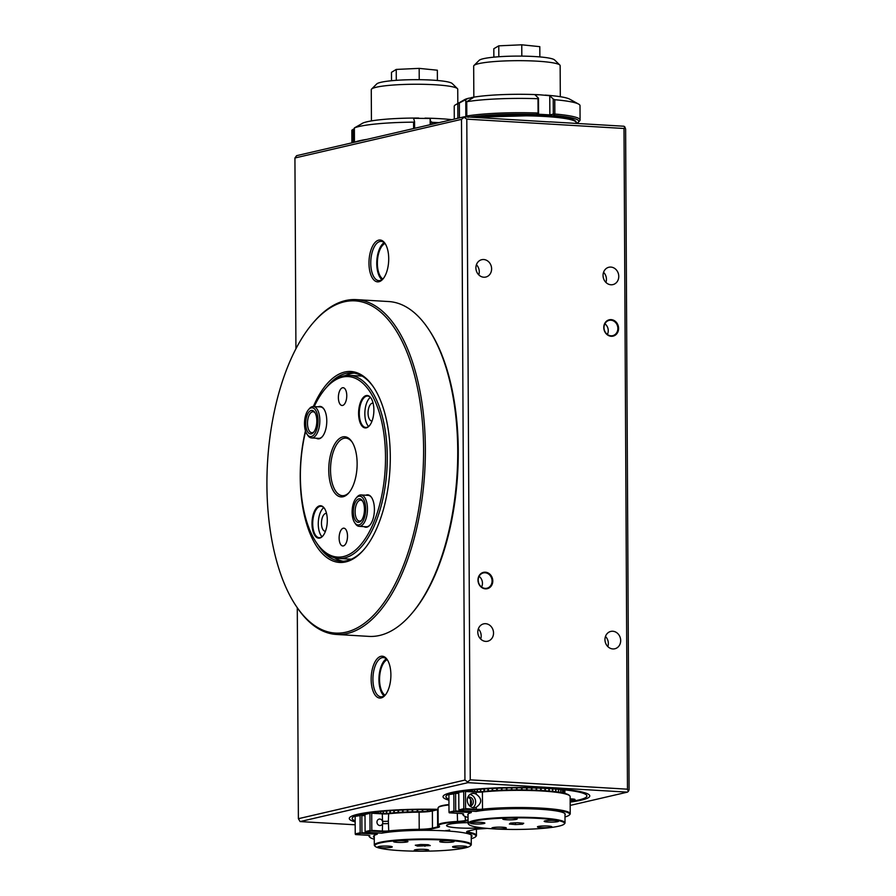 <?xml version="1.0" encoding="UTF-8"?>
<svg xmlns="http://www.w3.org/2000/svg" width="896" height="896" viewBox="0 0 896 896"><rect width="100%" height="100%" fill="white"/><g stroke="black" fill="none" stroke-linecap="round" stroke-linejoin="round"><path stroke-width="1.34" d="M611.229 336.28A8.389 7.336 -103.1 0 1 603.781 327.51A8.389 7.336 -103.1 0 1 611.139 319.626A8.389 7.336 -103.1 0 1 618.587 328.395A8.389 7.336 -103.1 0 1 611.229 336.28M610.893 320.208A7.862 6.888 76.9 0 0 609.157 320.354A7.862 6.888 76.9 0 0 604.061 328.586A7.862 6.888 76.9 0 0 610.982 335.81A7.862 6.888 76.9 0 0 612.718 335.664A7.862 6.888 76.9 0 0 617.814 327.432A7.862 6.888 76.9 0 0 610.893 320.208M485.43 588.84A8.389 7.336 -103.1 0 1 477.994 580.082A8.389 7.336 -103.1 0 1 485.352 572.197A8.389 7.336 -103.1 0 1 492.789 580.955A8.389 7.336 -103.1 0 1 485.43 588.84M485.106 572.768A7.862 6.888 76.9 0 0 483.37 572.914A7.862 6.888 76.9 0 0 478.274 581.157A7.862 6.888 76.9 0 0 485.184 588.381A7.862 6.888 76.9 0 0 486.92 588.235A7.862 6.888 76.9 0 0 492.016 580.003A7.862 6.888 76.9 0 0 485.106 572.768M610.87 267.086A8.915 7.795 76.9 0 0 608.899 267.243A8.915 7.795 76.9 0 0 603.12 276.584A8.915 7.795 76.9 0 0 610.96 284.771A8.915 7.795 76.9 0 0 612.92 284.603A8.915 7.795 76.9 0 0 618.699 275.274A8.915 7.795 76.9 0 0 610.87 267.086M483.717 259.526A8.915 7.795 76.9 0 0 481.746 259.694A8.915 7.795 76.9 0 0 475.966 269.024A8.915 7.795 76.9 0 0 483.806 277.222A8.915 7.795 76.9 0 0 485.766 277.054A8.915 7.795 76.9 0 0 491.546 267.725A8.915 7.795 76.9 0 0 483.717 259.526M485.621 623.694A8.915 7.795 76.9 0 0 483.65 623.862A8.915 7.795 76.9 0 0 477.87 633.192A8.915 7.795 76.9 0 0 485.71 641.39A8.915 7.795 76.9 0 0 487.682 641.222A8.915 7.795 76.9 0 0 493.461 631.893A8.915 7.795 76.9 0 0 485.621 623.694M612.774 631.254A8.915 7.795 76.9 0 0 610.803 631.422A8.915 7.795 76.9 0 0 605.024 640.752A8.915 7.795 76.9 0 0 612.864 648.939A8.915 7.795 76.9 0 0 614.835 648.771A8.915 7.795 76.9 0 0 620.614 639.442A8.915 7.795 76.9 0 0 612.774 631.254M371.157 679.414A20.966 9.811 93.4 0 1 376.746 659.254A20.966 9.811 93.4 0 1 387.262 659.68A20.966 9.811 93.4 0 1 390.891 674.845A20.966 9.811 93.4 0 1 385.157 695.195A20.966 9.811 93.4 0 1 371.157 679.414M387.643 660.296A19.656 9.195 -86.6 0 0 383.342 657.574A19.656 9.195 -86.6 0 0 372.926 679.347A19.656 9.195 -86.6 0 0 381.013 696.819A19.656 9.195 -86.6 0 0 385.605 694.624M368.973 263.222A20.966 9.811 93.4 0 1 374.562 243.062A20.966 9.811 93.4 0 1 385.078 243.488A20.966 9.811 93.4 0 1 388.718 258.642A20.966 9.811 93.4 0 1 382.973 278.992A20.966 9.811 93.4 0 1 368.973 263.222M385.47 244.104A19.656 9.195 -86.6 0 0 381.17 241.382A19.656 9.195 -86.6 0 0 370.754 263.155A19.656 9.195 -86.6 0 0 378.84 280.627A19.656 9.195 -86.6 0 0 383.421 278.432M570.158 801.573A70.493 8.534 179.7 0 0 586.902 795.962A70.493 8.534 179.7 0 0 549.595 788.637A70.493 8.534 179.7 0 0 445.917 796.701A70.493 8.534 179.7 0 0 448.918 799.142M436.374 809.648A70.493 8.534 179.7 0 0 352.162 818.451A70.493 8.534 179.7 0 0 355.163 820.893M360.573 375.222A131.029 61.309 -86.6 0 0 360.17 375.984M387.139 659.68A18.346 8.579 -86.6 0 0 379.557 679.56A18.346 8.579 -86.6 0 0 385.034 695.184M384.966 243.488A18.346 8.579 -86.6 0 0 377.373 263.368A18.346 8.579 -86.6 0 0 382.861 278.992M384.104 242.648A19.656 9.195 -86.6 0 0 376.757 263.502A19.656 9.195 -86.6 0 0 381.909 279.72M386.288 658.84A19.656 9.195 -86.6 0 0 378.941 679.706A19.656 9.195 -86.6 0 0 384.082 695.912M570.181 805.414L627.402 792.142L467.88 782.667L300.104 821.576L354.872 824.779A5.242 0.638 179.7 0 1 354.626 824.589A5.242 0.638 179.7 0 1 355.186 824.298M297.282 607.768L298.39 818.698L464.934 780.069L461.485 119.37L294.93 157.987L296.61 155.669L464.397 116.76L549.763 121.946M550.166 121.856L623.918 126.235L624.803 126.851L624.008 128.486L466.794 119.146L470.254 779.845L627.469 789.186L624.008 128.486M624.803 126.851L625.621 129.114L629.082 789.824L628.286 791.459L627.469 789.186M294.93 157.987L295.926 348.79M349.283 559.093A131.029 61.309 -86.6 0 0 349.597 559.888M464.934 780.069L467.611 781.917L470.254 779.845M466.794 119.146L464.128 117.298L461.485 119.37M300.104 821.576L298.39 818.698M627.402 792.142L628.286 791.459M467.88 782.667L467.611 781.917M481.566 587.026A7.862 6.888 76.9 0 0 479.102 576.363M607.365 334.454A7.862 6.888 76.9 0 0 604.89 323.792M607.824 646.598A8.915 7.795 76.9 0 0 605.472 636.462M480.67 639.038A8.915 7.795 76.9 0 0 478.318 628.902M478.766 274.87A8.915 7.795 76.9 0 0 476.414 264.734M605.92 282.43A8.915 7.795 76.9 0 0 603.568 272.294M318.147 406.829A16.251 7.605 93.4 0 1 323.971 409.114A16.251 7.605 93.4 0 1 324.475 409.976A16.251 7.605 93.4 0 1 322.336 436.632A16.251 7.605 93.4 0 1 316.288 438.222M324.117 409.349A15.725 7.358 -86.6 0 0 320.522 406.963L313.354 406.538A95.648 44.755 93.4 0 1 373.722 387.374A95.648 44.755 93.4 0 1 390.286 456.523A95.648 44.755 93.4 0 1 364.09 549.382A95.648 44.755 93.4 0 1 300.227 477.411A95.648 44.755 93.4 0 1 305.458 430.786M360.886 424.368A16.251 7.605 93.4 0 1 360.539 402.136A16.251 7.605 93.4 0 1 371.078 398.194A16.251 7.605 93.4 0 1 371.582 399.056A16.251 7.605 93.4 0 1 369.443 425.712A16.251 7.605 93.4 0 1 360.886 424.368M371.224 398.429A15.725 7.358 -86.6 0 0 367.629 396.043A15.725 7.358 -86.6 0 0 360.035 406.325A15.725 7.358 -86.6 0 0 361.525 423.987A15.725 7.358 -86.6 0 0 365.77 427.437A15.725 7.358 -86.6 0 0 369.622 425.488M314.306 534.621A16.251 7.605 93.4 0 1 313.947 512.389A16.251 7.605 93.4 0 1 324.486 508.435A16.251 7.605 93.4 0 1 325.002 509.298A16.251 7.605 93.4 0 1 322.851 535.954A16.251 7.605 93.4 0 1 314.306 534.621M324.643 508.682A15.725 7.358 -86.6 0 0 321.048 506.296A15.725 7.358 -86.6 0 0 313.443 516.578A15.725 7.358 -86.6 0 0 314.933 534.24A15.725 7.358 -86.6 0 0 319.178 537.678A15.725 7.358 -86.6 0 0 323.03 535.741M365.781 495.23A16.251 7.605 93.4 0 1 371.594 497.515A16.251 7.605 93.4 0 1 372.109 498.378A16.251 7.605 93.4 0 1 369.958 525.034A16.251 7.605 93.4 0 1 363.91 526.613M371.75 497.75A15.725 7.358 -86.6 0 0 368.155 495.365L360.987 494.939A15.725 7.358 93.4 0 1 367.461 508.928A15.725 7.358 93.4 0 1 359.117 526.333A15.725 7.358 93.4 0 1 355.376 523.723L354.603 522.558A14.414 6.742 -86.6 0 0 361.838 522.861A14.414 6.742 -86.6 0 0 365.68 509.006A14.414 6.742 -86.6 0 0 356.059 498.154A14.414 6.742 -86.6 0 0 352.117 512.131A14.414 6.742 -86.6 0 0 354.603 522.558M305.637 431.346A90.406 42.302 -86.6 0 0 313.186 537.275A90.406 42.302 -86.6 0 0 316.042 542.069A90.406 42.302 -86.6 0 0 374.685 520.083A90.406 42.302 -86.6 0 0 372.714 396.402A90.406 42.302 -86.6 0 0 325.136 388.942A90.406 42.302 -86.6 0 0 314.194 406.594M325.136 388.942L326.032 387.878A91.717 42.918 93.4 0 1 349.541 375.346A91.717 42.918 93.4 0 1 374.293 395.45A91.717 42.918 93.4 0 1 382.973 498.467A91.717 42.918 93.4 0 1 338.666 558.454A91.717 42.918 93.4 0 1 316.803 543.234L316.042 542.069M333.021 490.314A30.139 14.101 93.4 0 1 332.36 449.086A30.139 14.101 93.4 0 1 351.915 441.762A30.139 14.101 93.4 0 1 352.867 443.352A30.139 14.101 93.4 0 1 348.88 492.8A30.139 14.101 93.4 0 1 333.021 490.314M352.296 442.355A28.829 13.485 -86.6 0 0 345.811 438.133A28.829 13.485 -86.6 0 0 331.878 456.982A28.829 13.485 -86.6 0 0 334.611 489.362A28.829 13.485 -86.6 0 0 342.395 495.678A28.829 13.485 -86.6 0 0 349.328 492.251M345.509 389.659A8.915 4.166 -86.6 0 0 343.101 387.71A8.915 4.166 -86.6 0 0 338.8 393.534A8.915 4.166 -86.6 0 0 339.64 403.547A8.915 4.166 -86.6 0 0 342.048 405.496A8.915 4.166 -86.6 0 0 346.349 399.672A8.915 4.166 -86.6 0 0 345.509 389.659M346.248 530.13A8.915 4.166 -86.6 0 0 343.84 528.17A8.915 4.166 -86.6 0 0 339.539 534.005A8.915 4.166 -86.6 0 0 340.379 544.006A8.915 4.166 -86.6 0 0 342.787 545.966A8.915 4.166 -86.6 0 0 347.088 540.131A8.915 4.166 -86.6 0 0 346.248 530.13M326.536 513.475A8.915 4.166 -86.6 0 0 326.189 513.419A8.915 4.166 -86.6 0 0 321.888 519.254A8.915 4.166 -86.6 0 0 322.728 529.256A8.915 4.166 -86.6 0 0 325.136 531.216A8.915 4.166 -86.6 0 0 325.483 531.205M373.117 403.222A8.915 4.166 -86.6 0 0 372.781 403.178A8.915 4.166 -86.6 0 0 368.469 409.002A8.915 4.166 -86.6 0 0 369.32 419.014A8.915 4.166 -86.6 0 0 371.717 420.963A8.915 4.166 -86.6 0 0 372.064 420.952M370.339 397.365A15.725 7.358 -86.6 0 0 365.086 409.595A15.725 7.358 -86.6 0 0 367.069 424.312A15.725 7.358 -86.6 0 0 368.614 426.44M323.747 507.618A15.725 7.358 -86.6 0 0 318.506 519.848A15.725 7.358 -86.6 0 0 320.488 534.565A15.725 7.358 -86.6 0 0 322.022 536.682M308.437 409.752A14.414 6.742 -86.6 0 0 304.55 421.546A14.414 6.742 -86.6 0 0 306.981 434.157A14.414 6.742 -86.6 0 0 313.746 434.997A14.414 6.742 -86.6 0 0 317.99 422.789A14.414 6.742 -86.6 0 0 315.325 409.842A14.414 6.742 -86.6 0 0 308.437 409.752L309.333 408.688A15.725 7.358 93.4 0 1 313.354 406.538A15.725 7.358 93.4 0 1 319.76 422.912A15.725 7.358 93.4 0 1 311.494 437.931L318.662 438.357A15.725 7.358 -86.6 0 0 322.515 436.419M359.117 526.333L366.285 526.758A15.725 7.358 -86.6 0 0 370.138 524.81M364.146 815.214A5.768 0.694 -0.3 0 1 363.754 814.867A5.768 0.694 -0.3 0 1 364.392 814.621A5.768 0.694 -0.3 0 1 365.008 814.498M437.786 809.312A73.371 8.882 179.7 0 0 357.918 814.229A73.371 8.882 179.7 0 0 349.272 818.462A73.371 8.882 179.7 0 0 355.163 821.912M364.448 814.61A5.242 0.638 179.7 0 0 365.008 814.755M570.147 798.874A5.768 0.694 -0.3 0 1 574.974 799.456A5.768 0.694 -0.3 0 1 574.314 799.882A5.768 0.694 -0.3 0 1 570.147 800.251M570.147 799.669A5.242 0.638 179.7 0 0 573.843 799.333A5.242 0.638 179.7 0 0 574.28 799.198M458.349 793.419A5.768 0.694 -0.3 0 1 457.845 793.05A5.768 0.694 -0.3 0 1 458.517 792.792A5.768 0.694 -0.3 0 1 458.774 792.736L458.864 809.883L463.792 808.73L463.702 791.571L458.987 792.277L464.766 791L476.022 791.672A5.768 0.694 179.7 0 0 482.418 791.56A53.2 6.44 -0.3 0 1 536.01 790.25A53.2 6.44 -0.3 0 1 569.206 795.278L569.733 795.782A53.715 6.496 179.7 0 0 536.211 790.709A53.715 6.496 179.7 0 0 482.082 792.03A5.242 0.638 -0.3 0 1 476.269 792.131L465.483 791.493L465.573 808.662L476.358 809.301A5.242 0.638 179.7 0 0 482.171 809.2A53.715 6.496 -0.3 0 1 541.789 808.158A53.715 6.496 -0.3 0 1 570.226 813.747A53.715 6.496 -0.3 0 1 569.822 814.531L569.307 815.046A53.2 6.44 179.7 0 0 541.554 808.73A53.2 6.44 179.7 0 0 482.518 809.771A5.768 0.694 -0.3 0 1 476.112 809.883L464.509 809.222L459.077 810.488L476.224 811.429A48.742 5.902 -0.3 0 1 539.448 809.222A48.742 5.902 -0.3 0 1 565.242 814.285A48.742 5.902 -0.3 0 1 564.984 814.901M570.158 802.099A73.371 8.882 179.7 0 0 580.742 800.274A73.371 8.882 179.7 0 0 589.781 795.95A73.371 8.882 179.7 0 0 534.598 787.64A73.371 8.882 179.7 0 0 452.077 792.4A73.371 8.882 179.7 0 0 443.038 796.723A73.371 8.882 179.7 0 0 448.93 800.173M371.594 89.062L376.768 83.91A38.002 4.603 -0.3 0 1 385.952 81.39A38.002 4.603 -0.3 0 1 425.69 79.822A38.002 4.603 -0.3 0 1 452.2 83.518L457.419 88.614A43.243 5.23 179.7 0 0 427.258 84.414A43.243 5.23 179.7 0 0 382.043 86.195A43.243 5.23 179.7 0 0 371.594 89.062A43.243 5.23 179.7 0 0 371.269 89.712L371.437 120.904M457.822 103.488L457.744 89.253A43.243 5.23 179.7 0 0 457.419 88.614M396.29 80.338L396.234 69.429L391.485 72.33L391.53 80.73M396.234 69.429L419.171 68.376L419.227 79.688M419.171 68.376L437.349 70.213L437.405 80.494M473.995 65.486L479.17 60.334A38.002 4.603 -0.3 0 1 524.653 56.157A38.002 4.603 -0.3 0 1 554.59 59.942L559.821 65.038A43.243 5.23 179.7 0 0 525.75 60.738A43.243 5.23 179.7 0 0 473.995 65.486A43.243 5.23 179.7 0 0 473.67 66.125L473.838 97.16M560.314 96.712L560.146 65.677A43.243 5.23 179.7 0 0 559.821 65.038M493.864 57.165L493.819 48.731L498.77 45.83L521.763 44.8L539.806 46.659L539.862 56.918M498.77 45.83L498.826 56.75M521.763 44.8L521.819 56.112M413.616 128.531L413.582 122.158A62.888 7.605 179.7 0 0 354.368 127.926L354.446 142.24A62.888 7.605 -0.3 0 1 366.755 139.406M351.904 142.845L351.837 130.222L353.125 129.349L353.192 142.554M439.118 122.618A62.888 7.605 179.7 0 0 432.421 122.371L432.432 124.174M430.17 124.701L430.136 118.485L413.571 118.306L414.557 121.565L414.602 128.307M425.006 118.115A53.816 6.507 -0.3 0 1 451.886 119.661M354.368 127.926L361.648 123.794M362.085 123.458L362.018 123.502A53.816 6.507 -0.3 0 1 362.085 123.458A53.816 6.507 -0.3 0 1 418.701 118.048M354.379 128.643L353.125 129.349M362.566 123.278L361.872 123.581M431.144 124.466L430.136 118.485M431.133 121.744L432.421 122.371M413.582 122.158L414.557 121.565M456.736 118.53A62.888 7.605 -0.3 0 1 457.867 118.093L457.8 103.79A62.888 7.605 179.7 0 0 455.638 104.731A62.888 7.605 179.7 0 0 454.227 106.344L454.294 119.101M580.082 119.986L580.014 105.683A62.888 7.605 179.7 0 0 578.581 104.082A62.888 7.605 179.7 0 0 554.77 99.725L554.848 114.027A62.888 7.605 -0.3 0 1 580.082 119.986A62.888 7.605 -0.3 0 1 579.622 120.915L578.323 122.203A61.578 7.448 179.7 0 0 554.366 115.483L552.541 115.909M466.816 116.021A62.888 7.605 -0.3 0 1 538.082 113.03L538.003 98.728A62.888 7.605 179.7 0 0 466.749 101.718L466.816 116.021L468.093 117.376M455.638 104.731L464.486 99.714A53.816 6.507 -0.3 0 1 468.205 98.336L459.346 102.984L459.424 117.914M466.749 101.718L473.637 97.395L468.205 98.336M471.195 97.642A53.816 6.507 -0.3 0 1 539.571 94.774L535.013 94.819L538.474 98.168L538.552 113.221L537.298 114.475A61.578 7.448 179.7 0 0 469.93 117.085M537.611 114.162L549.864 114.89L549.763 95.704L539.571 94.774M545.194 95.11A53.816 6.507 -0.3 0 1 569.688 99.165L578.581 104.082M576.307 123.413A61.578 7.448 179.7 0 0 578.323 122.203M535.472 114.901L538.552 113.221M465.853 116.85L465.763 99.221M550.155 115.707L549.864 114.89L553.302 114.094L553.224 99.042L549.763 95.704M553.224 99.042L554.77 99.725M538.003 98.728L538.474 98.168M457.8 103.79L459.346 102.984M554.848 114.027L553.302 114.094L554.366 115.483L554.848 114.027M458.786 118.059L457.99 118.25M392.034 847.078A7.202 0.874 179.7 0 0 392.235 846.877A7.202 0.874 179.7 0 0 385.896 846.037A7.202 0.874 179.7 0 0 378.034 846.731A7.202 0.874 179.7 0 0 377.832 846.944A7.202 0.874 179.7 0 0 384.171 847.784A7.202 0.874 179.7 0 0 392.034 847.078M407.736 841.747A7.202 0.874 179.7 0 0 407.938 841.534A7.202 0.874 179.7 0 0 401.61 840.694A7.202 0.874 179.7 0 0 393.736 841.4A7.202 0.874 179.7 0 0 393.534 841.602A7.202 0.874 179.7 0 0 399.874 842.442A7.202 0.874 179.7 0 0 407.736 841.747M453.914 841.691A7.202 0.874 179.7 0 0 454.126 841.478A7.202 0.874 179.7 0 0 447.787 840.638A7.202 0.874 179.7 0 0 439.925 841.344A7.202 0.874 179.7 0 0 439.712 841.546A7.202 0.874 179.7 0 0 446.051 842.386A7.202 0.874 179.7 0 0 453.914 841.691M466.76 846.989A7.202 0.874 179.7 0 0 466.962 846.776A7.202 0.874 179.7 0 0 460.622 845.947A7.202 0.874 179.7 0 0 452.76 846.642A7.202 0.874 179.7 0 0 452.558 846.854A7.202 0.874 179.7 0 0 458.898 847.683A7.202 0.874 179.7 0 0 466.76 846.989M428.512 850.326A7.202 0.874 179.7 0 0 428.714 850.114A7.202 0.874 179.7 0 0 422.374 849.285A7.202 0.874 179.7 0 0 414.512 849.979A7.202 0.874 179.7 0 0 414.31 850.192A7.202 0.874 179.7 0 0 420.65 851.021A7.202 0.874 179.7 0 0 428.512 850.326M375.2 846.35L374.674 845.835A48.485 5.869 -0.3 0 1 374.315 845.13A48.485 5.869 -0.3 0 1 375.726 843.707A48.485 5.869 -0.3 0 1 428.624 839.014A48.485 5.869 -0.3 0 1 471.274 844.614A48.485 5.869 -0.3 0 1 470.915 845.331L470.389 845.846A47.958 5.802 179.7 0 0 431.458 839.642A47.958 5.802 179.7 0 0 376.23 844.245A47.958 5.802 179.7 0 0 375.2 846.35A47.958 5.802 179.7 0 0 419.933 851.2A47.958 5.802 179.7 0 0 469.347 846.541A47.958 5.802 179.7 0 0 470.389 845.846M417.446 846.093L430.282 845.578L428.142 844.693L420.65 844.502L415.296 845.208L417.446 846.093L417.435 844.928M424.928 844.614L424.939 846.283M483.314 823.67A7.202 0.874 179.7 0 0 484.87 823.122A7.202 0.874 179.7 0 0 480.032 822.315A7.202 0.874 179.7 0 0 472.013 822.64A7.202 0.874 179.7 0 0 470.456 823.189A7.202 0.874 179.7 0 0 475.294 823.995A7.202 0.874 179.7 0 0 483.314 823.67M515.626 819.504A7.202 0.874 179.7 0 0 517.182 818.955A7.202 0.874 179.7 0 0 512.344 818.16A7.202 0.874 179.7 0 0 504.325 818.485A7.202 0.874 179.7 0 0 502.768 819.034A7.202 0.874 179.7 0 0 507.606 819.829A7.202 0.874 179.7 0 0 515.626 819.504M557.021 821.778A7.202 0.874 179.7 0 0 558.578 821.229A7.202 0.874 179.7 0 0 553.739 820.422A7.202 0.874 179.7 0 0 545.731 820.747A7.202 0.874 179.7 0 0 544.174 821.296A7.202 0.874 179.7 0 0 549.013 822.102A7.202 0.874 179.7 0 0 557.021 821.778M550.301 827.344A7.202 0.874 179.7 0 0 551.858 826.795A7.202 0.874 179.7 0 0 547.019 825.989A7.202 0.874 179.7 0 0 539 826.314A7.202 0.874 179.7 0 0 537.443 826.862A7.202 0.874 179.7 0 0 542.293 827.669A7.202 0.874 179.7 0 0 550.301 827.344M504.75 828.509A7.202 0.874 179.7 0 0 506.307 827.96A7.202 0.874 179.7 0 0 501.469 827.165A7.202 0.874 179.7 0 0 493.45 827.49A7.202 0.874 179.7 0 0 491.893 828.038A7.202 0.874 179.7 0 0 496.731 828.834A7.202 0.874 179.7 0 0 504.75 828.509M468.955 824.6L468.44 824.096A48.485 5.869 -0.3 0 1 468.07 823.379A48.485 5.869 -0.3 0 1 478.542 819.683A48.485 5.869 -0.3 0 1 532.459 817.499A48.485 5.869 -0.3 0 1 565.029 822.875A48.485 5.869 -0.3 0 1 564.67 823.592L564.155 824.107A47.958 5.802 179.7 0 0 535.035 818.194A47.958 5.802 179.7 0 0 478.957 820.243A47.958 5.802 179.7 0 0 468.955 824.6A47.958 5.802 179.7 0 0 503.608 829.304A47.958 5.802 179.7 0 0 554.154 827.053A47.958 5.802 179.7 0 0 564.155 824.107M509.376 824.029L515.435 824.578L522.603 824.197L523.723 823.267L517.675 822.718L510.507 823.099L509.376 824.029M515.424 822.842L515.435 824.578M522.603 823.166L522.603 824.197M375.234 812.011L375.245 812.997M376.41 813.064L376.41 811.877M376.566 811.866L376.578 813.075M378.202 813.176L378.19 811.686M378.403 811.664L378.414 813.187M380.464 813.31L380.464 811.462M380.722 811.44L380.733 813.322M383.208 813.456L383.197 811.216M386.702 810.925L386.714 813.445M389.928 813.176L389.917 810.69M386.366 813.456L386.355 810.958M383.499 811.194L383.51 813.467M398.53 810.186L398.541 812.47M402.584 812.224L402.573 810.006M403.054 809.984L403.066 812.202M407.31 812L407.299 809.838M390.309 810.667L390.32 813.131M393.848 812.818L393.837 810.443M398.082 812.493L398.07 810.208M394.262 810.421L394.274 812.784M407.792 809.816L407.803 811.978M412.205 811.821L412.194 809.704M412.698 809.682L412.709 811.81M417.211 811.709L417.2 809.603M417.715 809.592L417.726 811.698M422.274 811.597L422.262 809.547L422.274 811.597M422.789 809.547L422.8 811.574M427.336 811.283L427.325 809.547M432.858 809.592L432.869 810.454M432.354 810.578L432.354 809.581M427.851 809.547L427.862 811.238M427.806 811.238L427.795 809.547M432.757 810.477L432.757 809.581M417.267 811.709L417.256 809.603M412.306 811.821L412.294 809.693M407.467 811.989L407.456 809.827M394.162 812.795L394.139 810.421M390.275 813.142L390.264 810.667M402.797 812.213L402.786 809.995M398.35 812.482L398.339 810.197M472.338 789.902L472.349 791.448M474.443 791.571L474.432 789.701M474.69 789.678L474.701 791.594M477.21 791.717L477.198 789.443M477.512 789.421L477.523 791.728M480.413 791.706L480.402 789.186M480.749 789.163L480.76 791.683M483.997 791.392L483.986 788.928M484.378 788.906L484.389 791.358M487.95 791.045L487.939 788.682M488.365 788.659L488.376 791.011M492.206 790.731L492.195 788.446M497.202 788.222L497.213 790.429M501.469 790.238L501.458 788.077M496.731 790.451L496.72 788.245M492.654 788.424L492.666 790.698M511.896 787.842L511.907 789.947M516.454 789.902L516.443 787.808M516.97 787.797L516.981 789.891L516.958 787.797M521.517 789.902L521.506 787.797M501.962 788.066L501.973 790.216M506.374 790.07L506.363 787.942M511.381 789.947L511.37 787.853M506.878 787.931L506.89 790.048M522.032 787.808L522.043 789.902M526.534 789.958L526.523 787.842M527.027 787.853L527.038 789.97M531.429 790.082L531.418 787.92M531.922 787.931L531.933 790.093M536.166 790.261L536.155 788.043M536.637 788.054L536.648 790.272M540.691 790.485L540.669 788.2M472.125 791.437L472.125 789.925M470.456 790.104L470.467 791.336M470.299 791.336L470.299 790.126M560.907 789.488L560.918 792.579M562.52 792.893L562.509 789.645M562.666 789.656L562.677 792.915M563.83 793.173L563.808 789.779M560.706 792.546L560.694 789.466M558.656 789.286L558.667 792.21M558.41 792.165L558.398 789.264M555.946 789.074L555.957 791.829M563.92 789.79L563.931 793.195M564.614 793.363L564.603 789.858M564.872 793.43L564.861 789.891L564.872 793.43M564.648 789.869L564.67 793.374M555.654 791.784L555.643 789.04M552.798 788.838L552.81 791.448M552.462 791.414L552.451 788.816M549.248 788.614L549.27 791.101M548.878 791.067L548.867 788.592M545.35 788.413L545.362 790.787M544.936 790.754L544.925 788.39M541.128 788.222L541.139 790.507M540.87 790.496L540.859 788.211M545.048 790.765L545.037 788.39M548.912 791.067L548.901 788.592M536.424 790.272L536.413 788.054M531.765 790.093L531.754 787.931M526.926 789.97L526.915 787.842M521.987 789.902L521.976 787.808M506.475 790.059L506.464 787.942M501.626 790.227L501.614 788.066M511.437 789.947L511.426 787.853M492.464 790.709L492.453 788.435M496.944 790.44L496.933 788.234M488.253 791.022L488.242 788.659M484.344 791.358L484.333 788.906M266.918 485.139A166.398 77.862 -86.6 0 0 295.736 605.45A166.398 77.862 -86.6 0 0 379.254 608.866A166.398 77.862 -86.6 0 0 423.595 448.806A166.398 77.862 -86.6 0 0 312.48 323.602A166.398 77.862 -86.6 0 0 266.918 485.139M312.48 323.602L313.376 322.549A167.709 78.467 93.4 0 1 356.362 299.622A167.709 78.467 93.4 0 1 425.365 448.728A167.709 78.467 93.4 0 1 336.47 634.458A167.709 78.467 93.4 0 1 296.509 606.603L295.736 605.45M428.691 329.392L429.453 330.557A166.398 77.862 93.4 0 1 458.27 450.867A166.398 77.862 93.4 0 1 412.709 612.394L411.813 613.458A167.709 78.467 -86.6 0 0 457.733 450.654A167.709 78.467 -86.6 0 0 428.691 329.392A167.709 78.467 -86.6 0 0 388.73 301.549L356.362 299.622M336.47 634.458L368.827 636.384A167.709 78.467 -86.6 0 0 411.813 613.458M345.318 375.536A94.338 44.139 93.4 0 1 354.312 373.139M374.102 387.957A94.338 44.139 -86.6 0 0 352.005 372.87A94.338 44.139 -86.6 0 0 326.928 386.848M346.875 375.368A123.166 57.624 93.4 0 1 347.29 374.674M336.347 558.858A123.166 57.624 93.4 0 1 336.022 558.13M317.576 544.365A94.338 44.139 -86.6 0 0 340.816 561.21A94.338 44.139 -86.6 0 0 364.549 548.845M343.134 561.221A94.338 44.139 93.4 0 1 334.488 557.771M445.917 830.458L446.174 830.928A49.269 5.958 -0.3 0 1 471.643 835.307A49.269 5.958 -0.3 0 1 471.229 837.099M471.229 836.125A48.742 5.902 179.7 0 0 471.486 835.509A48.742 5.902 179.7 0 0 471.33 835.05M379.837 819.056A3.27 2.867 76.9 0 0 379.87 825.552A3.27 2.867 76.9 0 0 379.837 819.056M469.885 806.098A4.581 4.01 76.9 0 0 470.333 806.03A4.581 4.01 76.9 0 0 473.312 801.226A4.581 4.01 76.9 0 0 469.269 797.003A4.581 4.01 76.9 0 0 468.261 797.093A4.581 4.01 76.9 0 0 467.824 797.227M473.581 793.408A7.202 6.306 76.9 0 0 471.99 793.542A7.202 6.306 76.9 0 0 467.309 801.08A7.202 6.306 76.9 0 0 473.648 807.71A7.202 6.306 76.9 0 0 475.238 807.576A7.202 6.306 76.9 0 0 476.347 807.195C482.149 802.928 482.126 798.605 476.28 794.237A7.202 6.306 76.9 0 0 473.581 793.408M468.07 822.64A23.061 2.789 179.7 0 0 446.734 825.194A23.061 2.789 179.7 0 0 458.763 827.938A23.061 2.789 179.7 0 0 481.298 827.758M374.27 837.603A49.269 5.958 -0.3 0 1 373.845 835.822A49.269 5.958 -0.3 0 1 377.238 834.243L360.875 833.258L355.555 834.557L366.811 835.229A5.768 0.694 -0.3 0 1 369.813 835.744A5.768 0.694 -0.3 0 1 369.835 835.901A53.2 6.44 179.7 0 0 369.947 837.346L369.432 836.842A53.715 6.496 -0.3 0 1 369.018 836.046A53.715 6.496 -0.3 0 1 369.208 835.509M370.037 830.48L369.947 813.31L365.008 814.453L365.098 831.622L370.037 830.48L370.742 830.973L365.322 832.227L381.73 833.202A49.269 5.958 -0.3 0 1 445.704 830.894L449.658 829.976L446.174 830.928M467.141 831.365A15.725 1.904 179.7 0 0 469.258 832.272A53.715 6.496 -0.3 0 1 476.459 835.486A53.715 6.496 -0.3 0 1 476.067 836.282L475.552 836.797A53.2 6.44 179.7 0 0 468.798 832.832A16.251 1.971 -0.3 0 1 466.738 831.622A16.251 1.971 -0.3 0 1 468.541 830.917L473.704 829.73A16.251 1.971 -0.3 0 1 481.69 828.8A30.923 3.741 179.7 0 0 487.29 828.397M468.026 815.405A48.742 5.902 -0.3 0 1 467.768 814.8A48.742 5.902 -0.3 0 1 471.285 812.582L454.642 811.518L449.322 812.818L460.566 813.49A5.768 0.694 -0.3 0 1 463.579 813.994A5.768 0.694 -0.3 0 1 463.59 814.15A53.2 6.44 179.7 0 0 463.714 815.606L463.187 815.091A53.715 6.496 -0.3 0 1 462.784 814.307A53.715 6.496 -0.3 0 1 462.963 813.77M365.008 814.453L370.653 812.762L382.256 813.411A5.768 0.694 179.7 0 0 388.662 813.299A53.2 6.44 -0.3 0 1 419.115 811.675A16.251 1.971 179.7 0 0 432.376 810.566L437.539 809.368A16.251 1.971 179.7 0 0 438.099 809.234M448.952 804.955A31.45 3.808 179.7 0 0 438.323 807.43L438.838 806.915A30.923 3.741 -0.3 0 1 448.952 804.518M448.907 794.998L448.997 812.168L453.925 811.026L453.835 793.856L449.12 794.562L454.541 793.307L458.774 793.453M355.141 816.749L355.23 833.918L360.17 832.765L360.08 815.606L355.354 816.312L360.786 815.046L365.019 815.27M369.947 837.346A53.2 6.44 179.7 0 0 374.282 839.194M471.24 838.69A53.2 6.44 179.7 0 0 475.552 836.797M564.995 816.939A53.2 6.44 179.7 0 0 569.307 815.046M463.714 815.606A53.2 6.44 179.7 0 0 468.037 817.443M468.059 820.523L465.55 821.106A16.251 1.971 -0.3 0 1 457.554 822.035A30.923 3.741 179.7 0 0 438.939 826.034A30.923 3.741 179.7 0 0 439.253 826.28A16.251 1.971 -0.3 0 1 439.421 826.403A16.251 1.971 -0.3 0 1 437.64 827.579L432.466 828.778A16.251 1.971 -0.3 0 1 419.216 829.886A53.2 6.44 179.7 0 0 388.752 831.51A5.768 0.694 -0.3 0 1 382.357 831.622L370.742 830.973M438.099 809.581A15.725 1.904 -0.3 0 1 437.08 809.861L431.917 811.059A15.725 1.904 -0.3 0 1 419.093 812.134A53.715 6.496 179.7 0 0 388.326 813.781A5.242 0.638 -0.3 0 1 382.514 813.882L371.717 813.243L371.806 830.402L382.603 831.051A5.242 0.638 179.7 0 0 388.416 830.95A53.715 6.496 -0.3 0 1 419.182 829.304A15.725 1.904 179.7 0 0 432.006 828.229L437.17 827.03A15.725 1.904 179.7 0 0 439.018 826.123A15.725 1.904 179.7 0 0 439.018 826.112M438.323 807.43A31.45 3.808 179.7 0 0 438.088 807.89L438.178 825.059A31.45 3.808 -0.3 0 1 457.352 821.453A15.725 1.904 179.7 0 0 465.08 820.557L468.059 819.874M438.939 826.034L438.413 825.518A31.45 3.808 -0.3 0 1 438.178 825.059M570.226 813.747L570.136 796.578A53.715 6.496 179.7 0 0 569.733 795.782M382.256 813.411L382.547 821.296A5.242 0.638 179.7 0 0 388.36 821.195L388.752 831.51M374.147 835.565A48.742 5.902 179.7 0 0 374.002 836.024A48.742 5.902 179.7 0 0 374.27 836.629M377.518 832.989L377.238 834.243M471.218 800.587L471.24 803.835M471.274 811.25L471.285 812.582M365.019 815.718L361.85 815.528L361.939 832.698L376.768 833.571L376.768 832.944M455.605 793.262L455.694 810.947L470.534 811.832L470.523 811.205M470.49 805.179L470.467 799.154M469.694 805.918A4.581 4.01 76.9 0 0 471.363 801.08A4.581 4.01 76.9 0 0 467.734 797.462M472.976 807.632A7.202 6.306 76.9 0 0 475.44 800.128A7.202 6.306 76.9 0 0 469.93 794.483M382.357 831.622L382.558 823.626A5.242 0.638 179.7 0 0 388.371 823.525M376.768 833.571L377.07 834.187M370.653 812.762L369.947 813.31M371.101 830.95L371.806 830.402M371.717 813.243L371.011 812.75M355.454 834.523L355.23 833.918M361.85 815.528L361.133 815.035M360.786 815.046L360.08 815.606M360.17 832.765L360.875 833.258M361.234 833.246L361.939 832.698M365.322 832.227L365.098 831.622M449.21 812.773L448.997 812.168M454.541 793.307L453.835 793.856M453.925 811.026L454.642 811.518M454.989 811.496L455.694 810.947M459.077 810.488L458.864 809.883M464.408 791.022L463.702 791.571M463.792 808.73L464.509 809.222M464.867 809.211L465.573 808.662M465.483 791.493L464.766 791M470.534 811.832L470.826 812.437M353.349 511.84A11.794 5.522 93.4 0 1 356.496 500.506A11.794 5.522 93.4 0 1 362.41 500.752A11.794 5.522 93.4 0 1 364.448 509.286A11.794 5.522 93.4 0 1 361.222 520.722A11.794 5.522 93.4 0 1 353.349 511.84M362.79 501.39A10.483 4.906 -86.6 0 0 360.674 500.17A10.483 4.906 -86.6 0 0 355.118 511.773A10.483 4.906 -86.6 0 0 359.43 521.102A10.483 4.906 -86.6 0 0 361.67 520.139M356.059 498.154L356.955 497.09A15.725 7.358 93.4 0 1 360.987 494.939M316.77 422.677A11.794 5.522 93.4 0 1 313.589 432.331A11.794 5.522 93.4 0 1 307.955 432.253A11.794 5.522 93.4 0 1 305.771 421.658A11.794 5.522 93.4 0 1 309.254 411.678A11.794 5.522 93.4 0 1 314.776 412.35A11.794 5.522 93.4 0 1 316.77 422.677M315.157 412.989A10.483 4.906 -86.6 0 0 313.051 411.768A10.483 4.906 -86.6 0 0 307.541 421.792A10.483 4.906 -86.6 0 0 311.808 432.701A10.483 4.906 -86.6 0 0 314.048 431.738M311.494 437.931A15.725 7.358 93.4 0 1 307.742 435.322L306.981 434.157M473.368 117.286L544.432 115.315C563.506 116.122 576.89 119.269 576.173 122.606A58.957 7.134 179.7 0 0 544.97 116.48A58.957 7.134 179.7 0 0 479.338 117.645M473.48 117.298A57.646 6.978 -0.3 0 1 544.342 115.326M482.518 809.771L482.418 791.56M469.246 830.76L468.798 832.832M419.115 811.675L419.216 829.886M432.376 810.566L432.466 828.778M437.539 809.368L437.64 827.579M457.307 813.288L457.554 822.035M465.069 816.446L465.55 821.106M388.662 813.299L388.36 821.195M476.28 794.237L476.022 791.672M476.112 809.883L476.347 807.195M338.666 558.454L351.288 559.205M349.541 375.346L362.163 376.096M576.173 122.606L576.173 123.402M374.315 845.13L374.259 835.486M471.274 844.614L471.218 834.971M468.07 823.379L468.026 814.184M565.029 822.875L564.984 813.68M369.018 835.475L369.018 836.046M476.426 829.259L476.459 835.486M462.784 813.725L462.784 814.307"/></g></svg>

